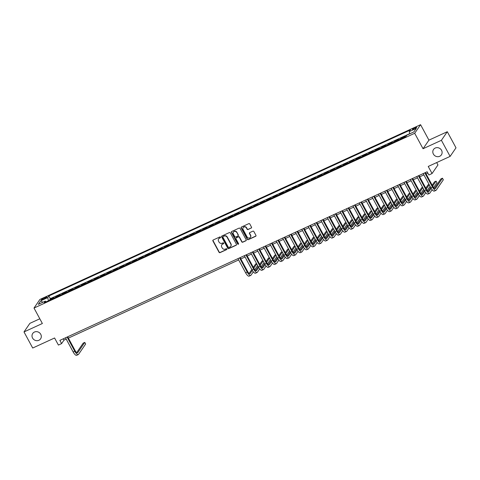 <?xml version="1.0" encoding="UTF-8"?>
<svg xmlns="http://www.w3.org/2000/svg" width="480" height="480" viewBox="0 0 480 480"><rect width="100%" height="100%" fill="white"/><g stroke="black" fill="none" stroke-linecap="round" stroke-linejoin="round"><path stroke-width="0.72" d="M220.524 237.186A0.51 0.474 -145.6 0 0 219.846 236.946L213.186 240A0.732 0.678 -145.6 0 0 212.898 240.924L219.054 252.3A0.732 0.678 -145.6 0 0 220.02 252.642L226.68 249.588A0.51 0.474 -145.6 0 0 226.884 248.94A0.51 0.474 -145.6 0 0 226.206 248.7L225.342 249.096A2.34 2.166 -145.6 0 1 222.24 247.998L221.73 247.05A2.34 2.166 -145.6 0 1 222.642 244.104L223.506 243.708A0.51 0.474 -145.6 0 0 223.704 243.066A0.51 0.474 -145.6 0 0 223.026 242.82L222.162 243.216A2.34 2.166 -145.6 0 1 219.066 242.118L218.55 241.17A2.34 2.166 -145.6 0 1 219.462 238.224L220.326 237.828A0.51 0.474 -145.6 0 0 220.524 237.186M433.368 154.044A4.764 4.41 -145.6 0 0 441.39 154.86A4.764 4.41 -145.6 0 0 441.546 150.288A4.764 4.41 -145.6 0 0 433.53 149.472A4.764 4.41 -145.6 0 0 433.368 154.044M32.568 338.046A4.764 4.41 -145.6 0 0 40.584 338.862A4.764 4.41 -145.6 0 0 40.746 334.29A4.764 4.41 -145.6 0 0 32.724 333.474A4.764 4.41 -145.6 0 0 32.568 338.046M415.068 127.62A2.382 0.438 -28.4 0 0 412.464 129.498A2.382 0.438 -28.4 0 0 414.048 129.108A2.382 0.438 -28.4 0 0 416.652 127.23A2.382 0.438 -28.4 0 0 415.068 127.62M251.238 228.096A0.732 0.678 -145.6 0 0 251.52 227.178L249.798 223.986A0.732 0.678 -145.6 0 0 248.826 223.638L241.428 227.034A0.732 0.678 -145.6 0 0 241.146 227.958L247.296 239.334A0.732 0.678 -145.6 0 0 248.268 239.676L255.666 236.28A0.732 0.678 -145.6 0 0 255.948 235.362L253.866 231.504A0.732 0.678 -145.6 0 0 252.894 231.162L249.732 232.614A0.732 0.678 -145.6 0 0 249.444 233.538L250.476 235.446A1.956 1.812 -145.6 0 1 250.416 237.324A1.956 1.812 -145.6 0 1 247.122 236.988L243.072 229.494A1.956 1.812 -145.6 0 1 243.138 227.622A1.956 1.812 -145.6 0 1 246.426 227.958L247.104 229.206A0.732 0.678 -145.6 0 0 248.07 229.548L251.394 227.862A0.732 0.678 -145.6 0 0 251.568 227.754M39.816 318.786L29.886 323.346L24 331.932L32.706 348.03L54.582 337.986L58.41 345.072L61.602 343.602L59.862 340.386L427.134 171.78L428.874 174.996L432.066 173.532L437.952 164.946L436.674 162.576M441.408 140.304L447.294 131.718L428.934 140.148L423.048 148.734L441.408 140.304L450.114 156.402L428.238 166.446L432.066 173.532M423.048 148.734L414.69 133.278L34.008 308.046L39.894 299.46L420.576 124.692L414.69 133.278M24 331.932L42.366 323.502L34.008 308.046M230.298 232.938A0.732 0.678 -145.6 0 0 229.332 232.59L221.934 235.986A0.732 0.678 -145.6 0 0 221.646 236.91L227.796 248.286A0.732 0.678 -145.6 0 0 228.768 248.628L236.166 245.232A0.732 0.678 -145.6 0 0 236.448 244.314L230.298 232.938M231.684 231.51L239.082 228.114A0.732 0.678 -145.6 0 1 240.048 228.462L246.198 239.838A0.732 0.678 -145.6 0 1 245.916 240.756L242.748 242.208A0.732 0.678 -145.6 0 1 241.782 241.866L239.286 237.252A0.732 0.678 -145.6 0 0 238.314 236.91L236.214 237.87A0.732 0.678 -145.6 0 0 235.932 238.794L238.53 243.594A0.51 0.474 -145.6 0 1 238.512 244.086A0.51 0.474 -145.6 0 1 237.648 243.996L231.396 232.434A0.732 0.678 -145.6 0 1 231.684 231.51M447.294 131.718L456 147.816L450.114 156.402M405.882 136.548L404.334 137.262L404.916 136.41L401.082 138.174L401.4 138.762M400.416 139.212A2.976 0.984 -114.7 0 1 400.506 139.02L397.95 140.19L398.526 139.344L394.698 141.102L395.016 141.69M394.026 142.146A2.976 0.984 -114.7 0 1 394.116 141.948L391.56 143.124L392.142 142.278L388.308 144.036L388.626 144.624M387.642 145.08A2.976 0.984 -114.7 0 1 387.726 144.882L385.176 146.058L385.752 145.206L381.924 146.97L382.242 147.558M381.252 148.008A2.976 0.984 -114.7 0 1 381.342 147.816L378.786 148.986L379.368 148.14L375.534 149.898L375.852 150.492M374.868 150.942A2.976 0.984 -114.7 0 1 374.952 150.75L372.402 151.92L372.978 151.074L369.15 152.832L369.468 153.42M368.478 153.876A2.976 0.984 -114.7 0 1 368.568 153.678L366.012 154.854L366.594 154.008L362.76 155.766L363.078 156.354M362.094 156.81A2.976 0.984 -114.7 0 1 362.178 156.612L359.622 157.788L360.204 156.936L356.37 158.7L356.694 159.288M355.704 159.738A2.976 0.984 -114.7 0 1 355.794 159.546L353.238 160.716L353.82 159.87L349.986 161.628L350.304 162.216M349.32 162.672A2.976 0.984 -114.7 0 1 349.404 162.474L346.848 163.65L347.43 162.804L343.596 164.562L343.914 165.15M342.93 165.606A2.976 0.984 -114.7 0 1 343.02 165.408L340.464 166.584L341.046 165.738L337.212 167.496L337.53 168.084M336.54 168.534A2.976 0.984 -114.7 0 1 336.63 168.342L334.074 169.512L334.656 168.666L330.822 170.424L331.14 171.018M330.156 171.468A2.976 0.984 -114.7 0 1 330.246 171.276L327.69 172.446L328.266 171.6L324.438 173.358L324.756 173.946M323.766 174.402A2.976 0.984 -114.7 0 1 323.856 174.204L321.3 175.38L321.882 174.534L318.048 176.292L318.366 176.88M317.382 177.336A2.976 0.984 -114.7 0 1 317.466 177.138L314.916 178.314L315.492 177.462L311.664 179.226L311.982 179.814M310.992 180.264A2.976 0.984 -114.7 0 1 311.082 180.072L308.526 181.242L309.108 180.396L305.274 182.154L305.592 182.742M304.608 183.198A2.976 0.984 -114.7 0 1 304.692 183.006L302.142 184.176L302.718 183.33L298.89 185.088L299.208 185.676M298.218 186.132A2.976 0.984 -114.7 0 1 298.308 185.934L295.752 187.11L296.334 186.264L292.5 188.022L292.818 188.61M291.834 189.06A2.976 0.984 -114.7 0 1 291.918 188.868L289.362 190.038L289.944 189.192L286.11 190.956L286.434 191.544M285.444 191.994A2.976 0.984 -114.7 0 1 285.534 191.802L282.978 192.972L283.56 192.126L279.726 193.884L280.044 194.472M279.06 194.928A2.976 0.984 -114.7 0 1 279.144 194.73L276.588 195.906L277.17 195.06L273.336 196.818L273.654 197.406M272.67 197.862A2.976 0.984 -114.7 0 1 272.76 197.664L270.204 198.84L270.786 197.988L266.952 199.752L267.27 200.34M266.28 200.79A2.976 0.984 -114.7 0 1 266.37 200.598L263.814 201.768L264.396 200.922L260.562 202.68L260.88 203.274M259.896 203.724A2.976 0.984 -114.7 0 1 259.98 203.532L257.43 204.702L258.006 203.856L254.178 205.614L254.496 206.202M253.506 206.658A2.976 0.984 -114.7 0 1 253.596 206.46L251.04 207.636L251.622 206.79L247.788 208.548L248.106 209.136M247.122 209.586A2.976 0.984 -114.7 0 1 247.206 209.394L244.656 210.564L245.232 209.718L241.404 211.482L241.722 212.07M240.732 212.52A2.976 0.984 -114.7 0 1 240.822 212.328L238.266 213.498L238.848 212.652L235.014 214.41L235.332 214.998M234.348 215.454A2.976 0.984 -114.7 0 1 234.432 215.256L231.876 216.432L232.458 215.586L228.63 217.344L228.948 217.932M227.958 218.388A2.976 0.984 -114.7 0 1 228.048 218.19L225.492 219.366L226.074 218.514L222.24 220.278L222.558 220.866M221.574 221.316A2.976 0.984 -114.7 0 1 221.658 221.124L219.102 222.294L219.684 221.448L215.85 223.206L216.174 223.8M215.184 224.25A2.976 0.984 -114.7 0 1 215.274 224.058L212.718 225.228L213.3 224.382L209.466 226.14L209.784 226.728M208.794 227.184A2.976 0.984 -114.7 0 1 208.884 226.986L206.328 228.162L206.91 227.316L203.076 229.074L203.394 229.662M202.41 230.118A2.976 0.984 -114.7 0 1 202.5 229.92L199.944 231.096L200.526 230.244L196.692 232.008L197.01 232.596M196.02 233.046A2.976 0.984 -114.7 0 1 196.11 232.854L193.554 234.024L194.136 233.178L190.302 234.936L190.62 235.524M189.636 235.98A2.976 0.984 -114.7 0 1 189.72 235.782L187.17 236.958L187.746 236.112L183.918 237.87L184.236 238.458M183.246 238.914A2.976 0.984 -114.7 0 1 183.336 238.716L180.78 239.892L181.362 239.046L177.528 240.804L177.846 241.392M176.862 241.842A2.976 0.984 -114.7 0 1 176.946 241.65L174.396 242.82L174.972 241.974L171.144 243.732L171.462 244.326M170.472 244.776A2.976 0.984 -114.7 0 1 170.562 244.584L168.006 245.754L168.588 244.908L164.754 246.666L165.072 247.254M164.088 247.71A2.976 0.984 -114.7 0 1 164.172 247.512L161.616 248.688L162.198 247.842L158.37 249.6L158.688 250.188M157.698 250.644A2.976 0.984 -114.7 0 1 157.788 250.446L155.232 251.622L155.814 250.77L151.98 252.534L152.298 253.122M151.314 253.572A2.976 0.984 -114.7 0 1 151.398 253.38L148.842 254.55L149.424 253.704L145.59 255.462L145.908 256.05M144.924 256.506A2.976 0.984 -114.7 0 1 145.014 256.314L142.458 257.484L143.04 256.638L139.206 258.396L139.524 258.984M138.534 259.44A2.976 0.984 -114.7 0 1 138.624 259.242L136.068 260.418L136.65 259.572L132.816 261.33L133.134 261.918M132.15 262.368A2.976 0.984 -114.7 0 1 132.24 262.176L129.684 263.346L130.266 262.5L126.432 264.258L126.75 264.852M125.76 265.302A2.976 0.984 -114.7 0 1 125.85 265.11L123.294 266.28L123.876 265.434L120.042 267.192L120.36 267.78M119.376 268.236A2.976 0.984 -114.7 0 1 119.46 268.038L116.91 269.214L117.486 268.368L113.658 270.126L113.976 270.714M112.986 271.17A2.976 0.984 -114.7 0 1 113.076 270.972L110.52 272.148L111.102 271.296L107.268 273.06L107.586 273.648M106.602 274.098A2.976 0.984 -114.7 0 1 106.686 273.906L104.136 275.076L104.712 274.23L100.884 275.988L101.202 276.582M100.212 277.032A2.976 0.984 -114.7 0 1 100.302 276.84L97.746 278.01L98.328 277.164L94.494 278.922L94.812 279.51M93.828 279.966A2.976 0.984 -114.7 0 1 93.912 279.768L91.356 280.944L91.938 280.098L88.104 281.856L88.428 282.444M87.438 282.894A2.976 0.984 -114.7 0 1 87.528 282.702L84.972 283.872L85.554 283.026L81.72 284.79L82.038 285.378M81.054 285.828A2.976 0.984 -114.7 0 1 81.138 285.636L78.582 286.806L79.164 285.96L75.33 287.718L75.648 288.306M74.664 288.762A2.976 0.984 -114.7 0 1 74.754 288.564L72.198 289.74L72.78 288.894L68.946 290.652L69.264 291.24M68.274 291.696A2.976 0.984 -114.7 0 1 68.364 291.498L65.808 292.674L66.39 291.822L62.556 293.586L62.874 294.174M61.89 294.624A2.976 0.984 -114.7 0 1 61.98 294.432L59.424 295.602L60 294.756L56.172 296.514L55.59 297.366A2.976 0.984 65.3 0 0 55.5 297.558M56.49 297.108L56.172 296.514M42.9 299.478L44.304 298.836A2.31 0.42 -28.4 0 0 46.83 297.018A2.31 0.42 -28.4 0 0 45.294 297.396L43.884 298.038A2.31 0.42 -28.4 0 0 41.364 299.856A2.31 0.42 -28.4 0 0 42.9 299.478M409.734 133.824L409.26 131.622L410.376 129.996L48.852 295.968L47.742 297.594L48.432 300.804M409.26 131.622L416.286 128.394L413.868 131.922L406.842 135.15L405.726 136.776L44.208 302.742L45.324 301.116L38.298 304.344L40.716 300.816L47.742 297.594M409.704 133.68L50.316 298.674L49.782 299.448L53.616 297.69L53.034 298.536A2.976 0.984 65.3 0 0 52.95 298.734M61.98 294.432L62.556 293.586M68.364 291.498L68.946 290.652M74.754 288.564L75.33 287.718M81.138 285.636L81.72 284.79M87.528 282.702L88.104 281.856M93.912 279.768L94.494 278.922M100.302 276.84L100.884 275.988M106.686 273.906L107.268 273.06M113.076 270.972L113.658 270.126M119.46 268.038L120.042 267.192M125.85 265.11L126.432 264.258M132.24 262.176L132.816 261.33M138.624 259.242L139.206 258.396M145.014 256.314L145.59 255.462M151.398 253.38L151.98 252.534M157.788 250.446L158.37 249.6M164.172 247.512L164.754 246.666M170.562 244.584L171.144 243.732M176.946 241.65L177.528 240.804M183.336 238.716L183.918 237.87M189.72 235.782L190.302 234.936M196.11 232.854L196.692 232.008M202.5 229.92L203.076 229.074M208.884 226.986L209.466 226.14M215.274 224.058L215.85 223.206M221.658 221.124L222.24 220.278M228.048 218.19L228.63 217.344M234.432 215.256L235.014 214.41M240.822 212.328L241.404 211.482M247.206 209.394L247.788 208.548M253.596 206.46L254.178 205.614M259.98 203.532L260.562 202.68M266.37 200.598L266.952 199.752M272.76 197.664L273.336 196.818M279.144 194.73L279.726 193.884M285.534 191.802L286.11 190.956M291.918 188.868L292.5 188.022M298.308 185.934L298.89 185.088M304.692 183.006L305.274 182.154M311.082 180.072L311.664 179.226M317.466 177.138L318.048 176.292M323.856 174.204L324.438 173.358M330.246 171.276L330.822 170.424M336.63 168.342L337.212 167.496M343.02 165.408L343.596 164.562M349.404 162.474L349.986 161.628M355.794 159.546L356.37 158.7M362.178 156.612L362.76 155.766M368.568 153.678L369.15 152.832M374.952 150.75L375.534 149.898M381.342 147.816L381.924 146.97M387.726 144.882L388.308 144.036M394.116 141.948L394.698 141.102M400.506 139.02L401.082 138.174M428.934 140.148L420.576 124.692M61.602 343.602L63.99 340.122L66.216 339.102M68.382 338.106L238.674 259.932M240.84 258.936L245.058 256.998M247.23 256.002L251.448 254.064M253.614 253.068L257.832 251.13M260.004 250.14L264.222 248.202M266.388 247.206L270.612 245.268M272.778 244.272L276.996 242.334M279.162 241.344L283.386 239.406M285.552 238.41L289.77 236.472M291.936 235.476L296.16 233.538M298.326 232.542L302.544 230.604M304.71 229.614L308.934 227.676M311.1 226.68L315.318 224.742M317.49 223.746L321.708 221.808M323.874 220.818L328.092 218.88M330.264 217.884L334.482 215.946M336.648 214.95L340.872 213.012M343.038 212.016L347.256 210.078M349.422 209.088L353.646 207.15M355.812 206.154L360.03 204.216M362.196 203.22L366.42 201.282M368.586 200.286L372.804 198.354M374.97 197.358L379.194 195.42M381.36 194.424L385.578 192.486M387.75 191.49L391.968 189.552M394.134 188.562L398.358 186.624M400.524 185.628L404.742 183.69M406.908 182.694L411.132 180.756M413.298 179.76L417.516 177.828M419.682 176.832L423.906 174.894M426.072 173.898L427.842 173.088M63.282 338.814L63.99 340.122M50.1 300.036L49.782 299.448M50.316 298.674L48.852 295.968M46.2 301.83L45.324 301.116M42.792 302.28L40.716 300.816M220.572 237.546A0.51 0.474 -145.6 0 1 220.482 237.6L219.624 237.996A2.34 2.166 -145.6 0 0 218.712 238.812M221.892 244.692A2.34 2.166 -145.6 0 1 222.804 243.87L223.662 243.474A0.51 0.474 -145.6 0 0 223.746 243.426M213.018 240.114A0.732 0.678 -145.6 0 0 213.06 240.69L219.21 252.066A0.732 0.678 -145.6 0 0 220.182 252.414L226.842 249.354A0.51 0.474 -145.6 0 0 226.926 249.306M221.766 236.1A0.732 0.678 -145.6 0 0 221.808 236.676L227.958 248.052A0.732 0.678 -145.6 0 0 228.924 248.4L236.322 244.998A0.732 0.678 -145.6 0 0 236.49 244.89M223.098 236.556A0.51 0.474 -145.6 0 0 222.9 237.198L228.3 247.188A0.51 0.474 -145.6 0 0 228.978 247.428L229.89 247.008A2.34 2.166 -145.6 0 0 230.802 244.068L227.106 237.24A2.34 2.166 -145.6 0 0 224.01 236.136L223.26 236.322A0.51 0.474 -145.6 0 0 223.014 236.604M230.796 246.192A2.34 2.166 -145.6 0 0 230.958 243.834L230.802 244.068M223.26 236.322L224.166 235.908A2.34 2.166 -145.6 0 1 227.268 237.006L230.958 243.834M236.046 237.984A0.732 0.678 -145.6 0 1 236.376 237.642L238.476 236.676A0.732 0.678 -145.6 0 1 239.442 237.018L241.938 241.632A0.732 0.678 -145.6 0 0 242.91 241.98L246.072 240.528A0.732 0.678 -145.6 0 0 246.24 240.414M231.51 231.624A0.732 0.678 -145.6 0 0 231.552 232.2L237.81 243.768A0.51 0.474 -145.6 0 0 238.572 243.96M236.694 232.464A1.956 1.812 -145.6 0 0 233.406 232.128A1.956 1.812 -145.6 0 0 233.34 234.006L234.768 236.646A0.732 0.678 -145.6 0 0 235.74 236.988L237.84 236.022A0.732 0.678 -145.6 0 0 238.122 235.104L236.856 232.23A1.956 1.812 -145.6 0 0 233.49 232.014M238.164 235.68A0.732 0.678 -145.6 0 0 238.284 234.87L238.122 235.104M236.856 232.23L238.284 234.87M243.222 227.508A1.956 1.812 -145.6 0 1 246.588 227.724L247.26 228.972A0.732 0.678 -145.6 0 0 248.232 229.32L251.394 227.862M250.488 237.204A1.956 1.812 -145.6 0 0 250.638 235.218L250.476 235.446M249.558 232.728A0.732 0.678 -145.6 0 0 249.606 233.304L250.638 235.218M241.26 227.148A0.732 0.678 -145.6 0 0 241.302 227.724L247.458 239.1A0.732 0.678 -145.6 0 0 248.424 239.448L255.822 236.052A0.732 0.678 -145.6 0 0 255.99 235.938M67.674 336.798L75.168 350.658A3.726 1.23 65.3 0 0 77.52 352.878A3.726 1.23 65.3 0 0 77.706 352.716L84.774 342.402L85.65 344.01L78.576 354.324A5.586 1.848 -114.7 0 1 78.294 354.57L76.698 355.308A5.586 1.848 -114.7 0 1 73.176 351.972L65.508 337.794M78.294 354.57A5.586 1.848 -114.7 0 1 74.772 351.24L67.104 337.062M84.774 342.402L83.178 343.134L76.674 352.626M253.308 271.836L251.034 275.154A5.586 1.848 -114.7 0 1 250.752 275.4L249.156 276.132A5.586 1.848 -114.7 0 1 245.628 272.796L237.966 258.624M250.752 275.4A5.586 1.848 -114.7 0 1 247.23 272.064L239.562 257.886M240.132 257.628L247.626 271.482A3.726 1.23 65.3 0 0 249.972 273.708A3.726 1.23 65.3 0 0 250.164 273.546L252.318 270.396M253.824 268.2L256.77 263.904M256.566 263.532L255.636 263.964L253.344 267.312M249.132 273.456L251.832 269.514M257.64 265.518L254.76 269.718M259.692 268.902L257.418 272.22A5.586 1.848 -114.7 0 1 257.136 272.466L255.54 273.204A5.586 1.848 -114.7 0 1 252.018 269.868L244.35 255.69M257.136 272.466A5.586 1.848 -114.7 0 1 253.614 269.13L245.952 254.958M246.522 254.694L254.01 268.554A3.726 1.23 65.3 0 0 256.362 270.774A3.726 1.23 65.3 0 0 256.548 270.612L258.708 267.468M260.208 265.272L263.154 260.976M262.956 260.604L262.026 261.03L259.728 264.378M255.516 270.522L258.216 266.586M264.024 262.584L261.144 266.79M266.082 265.974L263.808 269.292A5.586 1.848 -114.7 0 1 263.526 269.538L261.93 270.27A5.586 1.848 -114.7 0 1 258.408 266.934L250.74 252.756M263.526 269.538A5.586 1.848 -114.7 0 1 260.004 266.202L252.336 252.024M252.906 251.76L260.4 265.62A3.726 1.23 65.3 0 0 262.746 267.846A3.726 1.23 65.3 0 0 262.938 267.678L265.092 264.534M266.598 262.338L269.544 258.042M269.34 257.67L268.41 258.096L266.118 261.444M261.906 267.588L264.606 263.652M270.414 259.65L267.534 263.856M272.466 263.04L270.192 266.358A5.586 1.848 -114.7 0 1 269.91 266.604L268.314 267.336A5.586 1.848 -114.7 0 1 264.792 264L257.13 249.822M269.91 266.604A5.586 1.848 -114.7 0 1 266.388 263.268L258.726 249.09M259.296 248.832L266.79 262.686A3.726 1.23 65.3 0 0 269.136 264.912A3.726 1.23 65.3 0 0 269.322 264.75L271.482 261.6M272.988 259.404L275.928 255.108M275.73 254.736L274.8 255.168L272.502 258.516M268.29 264.654L270.99 260.718M276.804 256.722L273.918 260.922M278.856 260.106L276.582 263.424A5.586 1.848 -114.7 0 1 276.3 263.67L274.704 264.402A5.586 1.848 -114.7 0 1 271.182 261.066L263.514 246.894M276.3 263.67A5.586 1.848 -114.7 0 1 272.778 260.334L265.11 246.156M265.68 245.898L273.174 259.758A3.726 1.23 65.3 0 0 275.526 261.978A3.726 1.23 65.3 0 0 275.712 261.816L277.866 258.666M279.372 256.476L282.318 252.18M282.114 251.808L281.184 252.234L278.892 255.582M274.68 261.726L277.38 257.784M283.188 253.788L280.308 257.988M285.246 257.172L282.966 260.49A5.586 1.848 -114.7 0 1 282.69 260.736L281.088 261.474A5.586 1.848 -114.7 0 1 277.566 258.138L269.904 243.96M282.69 260.736A5.586 1.848 -114.7 0 1 279.162 257.406L271.5 243.228M272.07 242.964L279.564 256.824A3.726 1.23 65.3 0 0 281.91 259.044A3.726 1.23 65.3 0 0 282.096 258.882L284.256 255.738M285.762 253.542L288.708 249.246M288.504 248.874L287.574 249.3L285.276 252.648M281.064 258.792L283.764 254.856M289.578 250.854L286.692 255.06M291.63 254.244L289.356 257.562A5.586 1.848 -114.7 0 1 289.074 257.808L287.478 258.54A5.586 1.848 -114.7 0 1 283.956 255.204L276.288 241.026M289.074 257.808A5.586 1.848 -114.7 0 1 285.552 254.472L277.884 240.294M278.454 240.03L285.948 253.89A3.726 1.23 65.3 0 0 288.3 256.116A3.726 1.23 65.3 0 0 288.486 255.948L290.64 252.804M292.146 250.608L295.092 246.312M294.894 245.94L293.958 246.366L291.666 249.714M287.454 255.858L290.154 251.922M295.962 247.92L293.082 252.126M298.02 251.31L295.746 254.628A5.586 1.848 -114.7 0 1 295.464 254.874L293.868 255.606A5.586 1.848 -114.7 0 1 290.34 252.27L282.678 238.092M295.464 254.874A5.586 1.848 -114.7 0 1 291.936 251.538L284.274 237.36M284.844 237.102L292.338 250.956A3.726 1.23 65.3 0 0 294.684 253.182A3.726 1.23 65.3 0 0 294.87 253.02L297.03 249.87M298.536 247.674L301.482 243.378M301.278 243.006L300.348 243.438L298.05 246.786M293.838 252.93L296.538 248.988M302.352 244.992L299.466 249.192M304.404 248.376L302.13 251.694A5.586 1.848 -114.7 0 1 301.848 251.94L300.252 252.672A5.586 1.848 -114.7 0 1 296.73 249.342L289.062 235.164M301.848 251.94A5.586 1.848 -114.7 0 1 298.326 248.604L290.658 234.432M291.228 234.168L298.722 248.028A3.726 1.23 65.3 0 0 301.074 250.248A3.726 1.23 65.3 0 0 301.26 250.086L303.42 246.936M304.92 244.746L307.866 240.45M307.668 240.078L306.732 240.504L304.44 243.852M300.228 249.996L302.928 246.06M308.736 242.058L305.856 246.264M310.794 245.448L308.52 248.766A5.586 1.848 -114.7 0 1 308.238 249.012L306.642 249.744A5.586 1.848 -114.7 0 1 303.114 246.408L295.452 232.23M308.238 249.012A5.586 1.848 -114.7 0 1 304.716 245.676L297.048 231.498M297.618 231.234L305.112 245.094A3.726 1.23 65.3 0 0 307.458 247.32A3.726 1.23 65.3 0 0 307.65 247.152L309.804 244.008M311.31 241.812L314.256 237.516M314.052 237.144L313.122 237.57L310.824 240.918M306.618 247.062L309.312 243.126M315.126 239.124L312.246 243.33M317.178 242.514L314.904 245.832A5.586 1.848 -114.7 0 1 314.622 246.078L313.026 246.81A5.586 1.848 -114.7 0 1 309.504 243.474L301.836 229.296M314.622 246.078A5.586 1.848 -114.7 0 1 311.1 242.742L303.438 228.564M304.002 228.306L311.496 242.16A3.726 1.23 65.3 0 0 313.848 244.386A3.726 1.23 65.3 0 0 314.034 244.224L316.194 241.074M317.694 238.878L320.64 234.582M320.442 234.21L319.512 234.636L317.214 237.99M313.002 244.128L315.702 240.192M321.51 236.196L318.63 240.396M323.568 239.58L321.294 242.898A5.586 1.848 -114.7 0 1 321.012 243.144L319.416 243.876A5.586 1.848 -114.7 0 1 315.894 240.54L308.226 226.368M321.012 243.144A5.586 1.848 -114.7 0 1 317.49 239.808L309.822 225.63M310.392 225.372L317.886 239.232A3.726 1.23 65.3 0 0 320.232 241.452A3.726 1.23 65.3 0 0 320.424 241.29L322.578 238.14M324.084 235.95L327.03 231.654M326.826 231.282L325.896 231.708L323.604 235.056M319.392 241.2L322.092 237.258M327.9 233.262L325.02 237.462M329.952 236.646L327.678 239.964A5.586 1.848 -114.7 0 1 327.396 240.21L325.8 240.948A5.586 1.848 -114.7 0 1 322.278 237.612L314.61 223.434M327.396 240.21A5.586 1.848 -114.7 0 1 323.874 236.88L316.212 222.702M316.782 222.438L324.27 236.298A3.726 1.23 65.3 0 0 326.622 238.518A3.726 1.23 65.3 0 0 326.808 238.356L328.968 235.212M330.474 233.016L333.414 228.72M333.216 228.348L332.286 228.774L329.988 232.122M325.776 238.266L328.476 234.33M334.284 230.328L331.404 234.534M336.342 233.718L334.068 237.036A5.586 1.848 -114.7 0 1 333.786 237.282L332.19 238.014A5.586 1.848 -114.7 0 1 328.668 234.678L321 220.5M333.786 237.282A5.586 1.848 -114.7 0 1 330.264 233.946L322.596 219.768M323.166 219.504L330.66 233.364A3.726 1.23 65.3 0 0 333.012 235.59A3.726 1.23 65.3 0 0 333.198 235.422L335.352 232.278M336.858 230.082L339.804 225.786M339.6 225.414L338.67 225.84L336.378 229.188M332.166 235.332L334.866 231.396M340.674 227.394L337.794 231.6M342.732 230.784L340.452 234.102A5.586 1.848 -114.7 0 1 340.176 234.348L338.574 235.08A5.586 1.848 -114.7 0 1 335.052 231.744L327.39 217.566M340.176 234.348A5.586 1.848 -114.7 0 1 336.648 231.012L328.986 216.834M329.556 216.576L337.05 230.43A3.726 1.23 65.3 0 0 339.396 232.656A3.726 1.23 65.3 0 0 339.582 232.494L341.742 229.344M343.248 227.148L346.188 222.852M345.99 222.48L345.06 222.912L342.762 226.26M338.55 232.404L341.25 228.462M347.064 224.466L344.178 228.666M349.116 227.85L346.842 231.168A5.586 1.848 -114.7 0 1 346.56 231.414L344.964 232.146A5.586 1.848 -114.7 0 1 341.442 228.816L333.774 214.638M346.56 231.414A5.586 1.848 -114.7 0 1 343.038 228.078L335.37 213.906M335.94 213.642L343.434 227.502A3.726 1.23 65.3 0 0 345.786 229.722A3.726 1.23 65.3 0 0 345.972 229.56L348.126 226.41M349.632 224.22L352.578 219.924M352.374 219.552L351.444 219.978L349.152 223.326M344.94 229.47L347.64 225.534M353.448 221.532L350.568 225.738M355.506 224.916L353.226 228.24A5.586 1.848 -114.7 0 1 352.95 228.486L351.348 229.218A5.586 1.848 -114.7 0 1 347.826 225.882L340.164 211.704M352.95 228.486A5.586 1.848 -114.7 0 1 349.422 225.15L341.76 210.972M342.33 210.708L349.824 224.568A3.726 1.23 65.3 0 0 352.17 226.794A3.726 1.23 65.3 0 0 352.356 226.626L354.516 223.482M356.022 221.286L358.968 216.99M358.764 216.618L357.834 217.044L355.536 220.392M351.324 226.536L354.024 222.6M359.838 218.598L356.952 222.804M361.89 221.988L359.616 225.306A5.586 1.848 -114.7 0 1 359.334 225.552L357.738 226.284A5.586 1.848 -114.7 0 1 354.216 222.948L346.548 208.77M359.334 225.552A5.586 1.848 -114.7 0 1 355.812 222.216L348.144 208.038M348.714 207.78L356.208 221.634A3.726 1.23 65.3 0 0 358.56 223.86A3.726 1.23 65.3 0 0 358.746 223.698L360.9 220.548M362.406 218.352L365.352 214.056M365.154 213.684L364.218 214.11L361.926 217.464M357.714 223.602L360.414 219.666M366.222 215.67L363.342 219.87M368.28 219.054L366.006 222.372A5.586 1.848 -114.7 0 1 365.724 222.618L364.128 223.35A5.586 1.848 -114.7 0 1 360.6 220.014L352.938 205.842M365.724 222.618A5.586 1.848 -114.7 0 1 362.196 219.282L354.534 205.104M355.104 204.846L362.598 218.706A3.726 1.23 65.3 0 0 364.944 220.926A3.726 1.23 65.3 0 0 365.13 220.764L367.29 217.614M368.796 215.424L371.742 211.128M371.538 210.75L370.608 211.182L368.31 214.53M364.098 220.674L366.798 216.732M372.612 212.736L369.726 216.936M374.664 216.12L372.39 219.438A5.586 1.848 -114.7 0 1 372.108 219.684L370.512 220.422A5.586 1.848 -114.7 0 1 366.99 217.086L359.322 202.908M372.108 219.684A5.586 1.848 -114.7 0 1 368.586 216.354L360.918 202.176M361.488 201.912L368.982 215.772A3.726 1.23 65.3 0 0 371.334 217.992A3.726 1.23 65.3 0 0 371.52 217.83L373.68 214.686M375.18 212.49L378.126 208.194M377.928 207.822L376.992 208.248L374.7 211.596M370.488 217.74L373.188 213.804M378.996 209.802L376.116 214.008M381.054 213.192L378.78 216.51A5.586 1.848 -114.7 0 1 378.498 216.756L376.902 217.488A5.586 1.848 -114.7 0 1 373.374 214.152L365.712 199.974M378.498 216.756A5.586 1.848 -114.7 0 1 374.976 213.42L367.308 199.242M367.878 198.978L375.372 212.838A3.726 1.23 65.3 0 0 377.718 215.064A3.726 1.23 65.3 0 0 377.91 214.896L380.064 211.752M381.57 209.556L384.516 205.26M384.312 204.888L383.382 205.314L381.084 208.662M376.878 214.806L379.572 210.87M385.386 206.868L382.506 211.074M387.438 210.258L385.164 213.576A5.586 1.848 -114.7 0 1 384.882 213.822L383.286 214.554A5.586 1.848 -114.7 0 1 379.764 211.218L372.096 197.04M384.882 213.822A5.586 1.848 -114.7 0 1 381.36 210.486L373.698 196.308M374.268 196.05L381.756 209.904A3.726 1.23 65.3 0 0 384.108 212.13A3.726 1.23 65.3 0 0 384.294 211.968L386.454 208.818M387.954 206.622L390.9 202.326M390.702 201.954L389.772 202.386L387.474 205.734M383.262 211.878L385.962 207.936M391.77 203.94L388.89 208.14M393.828 207.324L391.554 210.642A5.586 1.848 -114.7 0 1 391.272 210.888L389.676 211.62A5.586 1.848 -114.7 0 1 386.154 208.29L378.486 194.112M391.272 210.888A5.586 1.848 -114.7 0 1 387.75 207.552L380.082 193.38M380.652 193.116L388.146 206.976A3.726 1.23 65.3 0 0 390.492 209.196A3.726 1.23 65.3 0 0 390.684 209.034L392.838 205.884M394.344 203.694L397.29 199.398M397.086 199.026L396.156 199.452L393.864 202.8M389.652 208.944L392.352 205.008M398.16 201.006L395.28 205.212M400.212 204.39L397.938 207.714A5.586 1.848 -114.7 0 1 397.656 207.954L396.06 208.692A5.586 1.848 -114.7 0 1 392.538 205.356L384.87 191.178M397.656 207.954A5.586 1.848 -114.7 0 1 394.134 204.624L386.472 190.446M387.042 190.182L394.53 204.042A3.726 1.23 65.3 0 0 396.882 206.268A3.726 1.23 65.3 0 0 397.068 206.1L399.228 202.956M400.734 200.76L403.674 196.464M403.476 196.092L402.546 196.518L400.248 199.866M396.036 206.01L398.736 202.074M404.544 198.072L401.664 202.278M406.602 201.462L404.328 204.78A5.586 1.848 -114.7 0 1 404.046 205.026L402.45 205.758A5.586 1.848 -114.7 0 1 398.928 202.422L391.26 188.244M404.046 205.026A5.586 1.848 -114.7 0 1 400.524 201.69L392.856 187.512M393.426 187.248L400.92 201.108A3.726 1.23 65.3 0 0 403.272 203.334A3.726 1.23 65.3 0 0 403.458 203.166L405.612 200.022M407.118 197.826L410.064 193.53M409.86 193.158L408.93 193.584L406.638 196.932M402.426 203.076L405.126 199.14M410.934 195.144L408.054 199.344M412.992 198.528L410.712 201.846A5.586 1.848 -114.7 0 1 410.436 202.092L408.834 202.824A5.586 1.848 -114.7 0 1 405.312 199.488L397.65 185.316M410.436 202.092A5.586 1.848 -114.7 0 1 406.908 198.756L399.246 184.578M399.816 184.32L407.31 198.18A3.726 1.23 65.3 0 0 409.656 200.4A3.726 1.23 65.3 0 0 409.842 200.238L412.002 197.088M413.508 194.898L416.448 190.596M416.25 190.224L415.32 190.656L413.022 194.004M408.81 200.148L411.51 196.206M417.324 192.21L414.438 196.41M419.376 195.594L417.102 198.912A5.586 1.848 -114.7 0 1 416.82 199.158L415.224 199.896A5.586 1.848 -114.7 0 1 411.702 196.56L404.034 182.382M416.82 199.158A5.586 1.848 -114.7 0 1 413.298 195.822L405.63 181.65M406.2 181.386L413.694 195.246A3.726 1.23 65.3 0 0 416.046 197.466A3.726 1.23 65.3 0 0 416.232 197.304L418.386 194.16M419.892 191.964L422.838 187.668M422.64 187.296L421.704 187.722L419.412 191.07M415.2 197.214L417.9 193.278M423.708 189.276L420.828 193.482M425.766 192.666L423.486 195.984A5.586 1.848 -114.7 0 1 423.21 196.23L421.608 196.962A5.586 1.848 -114.7 0 1 418.086 193.626L410.424 179.448M423.21 196.23A5.586 1.848 -114.7 0 1 419.682 192.894L412.02 178.716M412.59 178.452L420.084 192.312A3.726 1.23 65.3 0 0 422.43 194.538A3.726 1.23 65.3 0 0 422.616 194.37L424.776 191.226M426.282 189.03L429.228 184.734M429.024 184.362L428.094 184.788L425.796 188.136M421.584 194.28L424.284 190.344M430.098 186.342L427.212 190.548M432.15 189.732L429.876 193.05A5.586 1.848 -114.7 0 1 429.594 193.296L427.998 194.028A5.586 1.848 -114.7 0 1 424.476 190.692L416.808 176.514M429.594 193.296A5.586 1.848 -114.7 0 1 426.072 189.96L418.404 175.782M418.974 175.524L426.468 189.378A3.726 1.23 65.3 0 0 428.82 191.604A3.726 1.23 65.3 0 0 429.006 191.442L431.166 188.292M432.666 186.096L436.08 181.122L434.478 181.86L432.186 185.208M427.974 191.346L430.674 187.41M436.08 181.122L436.95 182.736L433.602 187.614M425.364 172.59L432.858 186.45A3.726 1.23 65.3 0 0 435.204 188.67A3.726 1.23 65.3 0 0 435.396 188.508L442.464 178.194L443.334 179.802L436.266 190.116A5.586 1.848 -114.7 0 1 435.984 190.362L434.388 191.094A5.586 1.848 -114.7 0 1 430.86 187.764L423.198 173.586M435.984 190.362A5.586 1.848 -114.7 0 1 432.456 187.026L424.794 172.848M442.464 178.194L440.868 178.926L434.358 188.418M55.59 297.366L53.034 298.536M44.316 298.83L43.884 298.038M45.672 298.098L45.294 297.396M73.176 351.972L74.772 351.24M77.274 352.914L77.706 352.716M245.628 272.796L247.23 272.064M249.726 273.744L250.164 273.546M252.018 269.868L253.614 269.13M256.116 270.81L256.548 270.612M258.408 266.934L260.004 266.202M262.5 267.882L262.938 267.678M264.792 264L266.388 263.268M268.89 264.948L269.322 264.75M271.182 261.066L272.778 260.334M275.274 262.014L275.712 261.816M277.566 258.138L279.162 257.406M281.664 259.08L282.096 258.882M283.956 255.204L285.552 254.472M288.054 256.152L288.486 255.948M290.34 252.27L291.936 251.538M294.438 253.218L294.87 253.02M296.73 249.342L298.326 248.604M300.828 250.284L301.26 250.086M303.114 246.408L304.716 245.676M307.212 247.35L307.65 247.152M309.504 243.474L311.1 242.742M313.602 244.422L314.034 244.224M315.894 240.54L317.49 239.808M319.986 241.488L320.424 241.29M322.278 237.612L323.874 236.88M326.376 238.554L326.808 238.356M328.668 234.678L330.264 233.946M332.76 235.626L333.198 235.422M335.052 231.744L336.648 231.012M339.15 232.692L339.582 232.494M341.442 228.816L343.038 228.078M345.54 229.758L345.972 229.56M347.826 225.882L349.422 225.15M351.924 226.824L352.356 226.626M354.216 222.948L355.812 222.216M358.314 223.896L358.746 223.698M360.6 220.014L362.196 219.282M364.698 220.962L365.13 220.764M366.99 217.086L368.586 216.354M371.088 218.028L371.52 217.83M373.374 214.152L374.976 213.42M377.472 215.1L377.91 214.896M379.764 211.218L381.36 210.486M383.862 212.166L384.294 211.968M386.154 208.29L387.75 207.552M390.246 209.232L390.684 209.034M392.538 205.356L394.134 204.624M396.636 206.298L397.068 206.1M398.928 202.422L400.524 201.69M403.02 203.37L403.458 203.166M405.312 199.488L406.908 198.756M409.41 200.436L409.842 200.238M411.702 196.56L413.298 195.822M415.8 197.502L416.232 197.304M418.086 193.626L419.682 192.894M422.184 194.574L422.616 194.37M424.476 190.692L426.072 189.96M428.574 191.64L429.006 191.442M430.86 187.764L432.456 187.026M434.958 188.706L435.396 188.508"/></g></svg>
